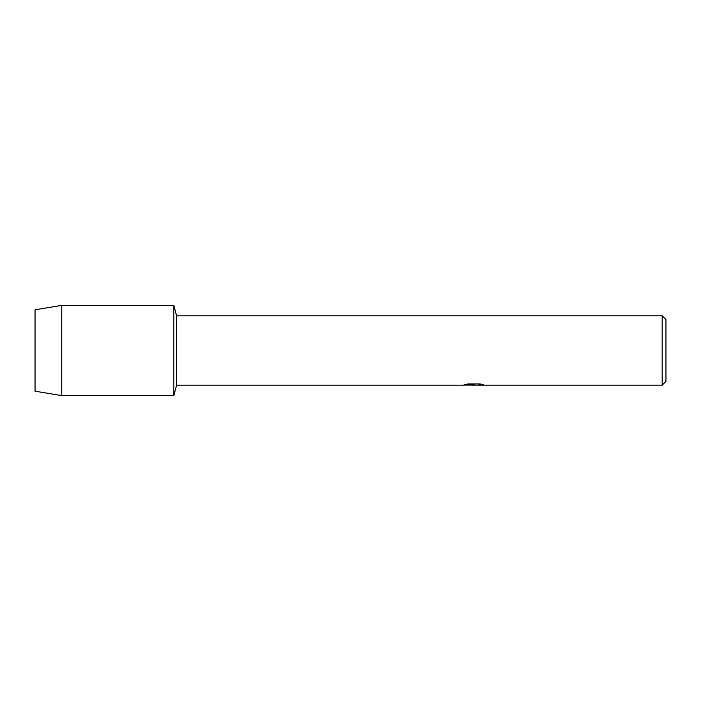 <?xml version="1.0" encoding="UTF-8"?>
<svg xmlns="http://www.w3.org/2000/svg" width="701" height="701" viewBox="0 0 701 701"><rect width="100%" height="100%" fill="white"/><g stroke="black" fill="none" stroke-linecap="round" stroke-linejoin="round"><path stroke-width="1.05" d="M464.877 384.604L474.621 384.665L462.739 385.2L176.582 385.2L173.848 395.609L61.758 395.609L35.05 391.193L35.05 309.807L61.758 305.391L173.848 305.391L176.582 315.8L662.165 315.8L665.95 319.586L665.95 381.414L662.165 385.2L476.68 385.2L483.453 384.665M176.582 385.2L176.582 315.8M173.848 395.609L173.848 305.391L173.848 395.609M473.92 385.138L470.862 385.138M473.368 385.2L471.887 385.2M662.165 385.2L662.165 315.8M474.621 384.665L464.632 384.665L467.882 383.938L480.203 383.938L483.778 384.753L476.557 385.182M463.186 385.138L473.85 384.972M61.758 395.609L61.758 305.391M35.05 391.193L35.05 309.807M473.377 385.138L476.557 385.138"/></g></svg>
